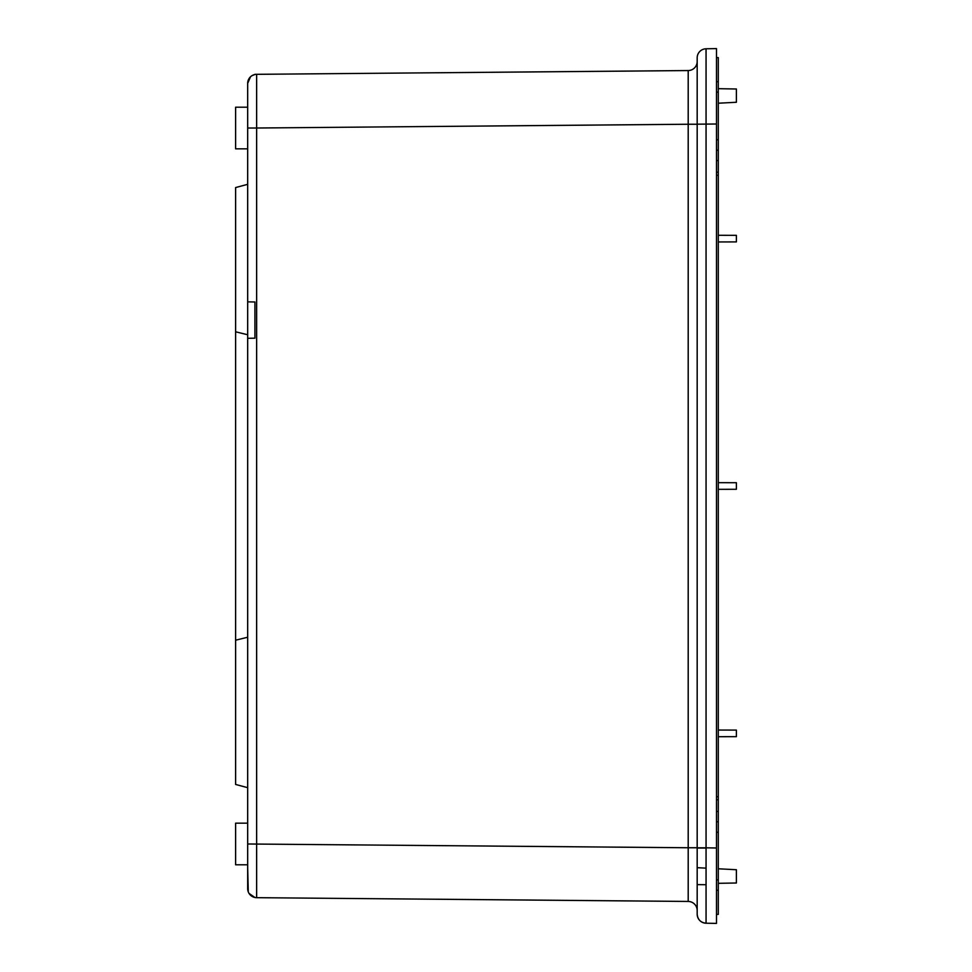 <?xml version="1.0" encoding="UTF-8"?>
<svg xmlns="http://www.w3.org/2000/svg" width="972" height="972" viewBox="0 0 972 972"><rect width="100%" height="100%" fill="white"/><g stroke="black" fill="none" stroke-linecap="round" stroke-linejoin="round"><path stroke-width="1.46" d="M716.486 821.802L718.296 821.753L718.296 811.584L716.486 811.268M716.486 172.117L718.296 172.251L718.296 150.247L718.296 160.416L716.486 160.732M716.486 150.198L718.296 150.247L718.296 57.615L716.486 57.615L716.486 54.736M718.296 172.251L718.296 914.385L716.486 914.385L716.486 917.264M718.296 799.749L716.486 799.883M718.296 482.671L736.387 482.72L736.387 489.281L718.296 489.329M718.296 88.683L736.387 88.999L736.387 102.267L718.296 103.214M718.296 241.955L736.387 241.907L736.387 235.346L718.296 235.297M718.296 730.045L736.387 730.094L736.387 736.654L718.296 736.703M706.012 884.714L697.179 884.629L706.012 884.714M718.296 868.786L736.387 869.733L736.387 883.001L718.296 883.317M697.179 867.68L706.024 868.142M716.838 832.239L718.296 832.214M716.486 923.4L706.061 923.218C700.654 922.61 697.689 919.597 697.179 914.178A9.052 9.052 0 0 0 697.179 914.178L697.179 847.815L706.061 847.815L706.061 923.218A9.052 9.052 0 0 1 697.179 914.178A9.052 9.052 0 0 0 706.061 923.218L716.486 923.4L716.486 847.997L716.486 879.915L718.296 879.879M697.179 914.02L697.179 57.834A9.052 9.052 0 0 1 706.061 48.782L716.486 48.6L706.061 48.782L706.061 847.815L716.486 847.997L716.486 92.085L718.296 92.121M716.486 48.6L716.486 124.003L697.179 124.185M706.024 52.476L706.061 48.782A9.052 9.052 0 0 0 697.179 57.834A9.052 9.052 0 0 1 706.061 48.782A9.052 9.052 0 0 0 697.179 57.834M697.179 61.503A9.052 9.052 0 0 1 688.2 70.555L256.644 74.322L256.644 128.012L688.2 124.246L688.2 70.555L254.919 74.334L256.644 74.322L256.644 128.012L247.678 128.012L247.678 301.855L254.919 301.976L254.919 338.183L247.678 338.305L247.678 267.507M256.644 128.012L256.644 897.678L688.2 901.445L688.2 847.754L697.179 847.754M254.919 338.183L247.678 338.305L247.678 888.627A9.052 9.052 0 0 0 256.644 897.678L688.2 901.445A9.052 9.052 0 0 1 697.179 910.497M256.644 897.678L254.919 897.496L256.644 897.678M250.509 76.788L247.678 83.373L247.678 128.012L247.678 107.199L235.613 107.199L235.613 148.838L247.678 148.838M248.261 891.846L247.678 867.437M247.678 824.791L247.678 864.801L235.613 864.801L235.613 823.163L247.678 823.163L247.678 787.672L235.613 784.44L235.613 640.208L247.678 637.243L241.603 638.726M235.613 640.208L235.613 187.56L247.678 184.328M241.554 638.738L243.425 638.276M235.613 331.792L247.678 334.757M254.919 74.504L251.882 75.719M256.644 74.322A9.052 9.052 180 0 0 247.678 83.373A9.052 9.052 180 0 1 256.644 74.322M249.039 893.402L254.919 897.496M256.62 894.884L256.62 892.053M256.632 856.782L256.644 845.397M718.296 139.786L716.838 139.761M716.486 175.276L718.296 175.276M716.486 796.724L718.296 796.724M697.179 848.009L706.061 848.009L697.179 848.009M247.678 843.988L688.2 847.754L688.2 124.246L697.179 124.246M718.296 890.243L716.486 890.243M716.486 81.757L718.296 81.757"/></g></svg>
